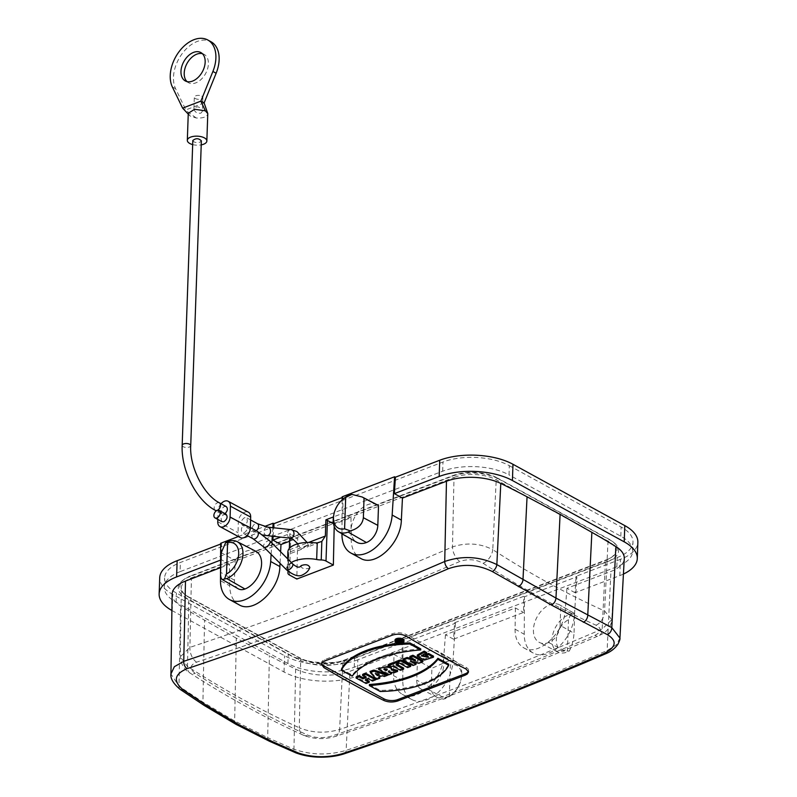 <?xml version="1.0" encoding="UTF-8"?>
<svg xmlns="http://www.w3.org/2000/svg" width="797" height="797" viewBox="0 0 797 797"><rect width="100%" height="100%" fill="white"/><g stroke="black" fill="none" stroke-linecap="round" stroke-linejoin="round"><path stroke-width="0.6" stroke-dasharray="3.98 2.99" d="M244.569 517.642C241.202 520.102 240.485 522.623 242.418 525.203C246.95 524.436 248.315 521.935 246.502 517.691L244.569 517.642M244.121 532.844C247.488 530.384 248.206 527.863 246.273 525.283C241.73 526.05 240.375 528.55 242.188 532.804L244.121 532.844M306.785 545.706L308.718 545.885L307.642 546.971C303.876 547.639 301.635 548.436 300.907 549.372L306.785 545.706M288.115 571.3A12.214 5.639 -178 0 0 287.856 570.513A21.987 10.152 2 0 1 287.328 568.102A21.987 10.152 2 0 1 291.323 562.533M309.854 567.454L308.569 568.47C303.508 569.138 301.027 568.191 301.127 565.641M313.968 542.757L287.936 552.719L288.653 554.124L287.996 571.2M287.856 570.513L288.444 553.875L289.331 548.446M620.405 559.345L576.072 576.301L575.026 592.729L619.837 575.583L620.405 559.345A51.915 23.97 -178 0 0 637.859 542.269M523.639 596.355L454.599 622.766L453.553 639.194L523.549 612.415L523.639 596.355L524.446 596.804L524.247 634.233A33.594 21.967 -61.3 0 0 533.223 653.042A33.594 21.967 -61.3 0 0 559.125 646.447A33.594 21.967 -61.3 0 0 574.448 615.025L576.879 576.749L524.446 596.804M220.679 544.042L221.496 543.733L221.407 559.793L220.59 560.102M289.69 538.085L289.849 533.611L280.664 537.118M342.152 497.577L342.969 497.258L342.879 513.318L333.455 516.924M273.122 536.311L273.67 527.773M342.142 499.938L341.953 533.721M342.969 497.258L342.152 496.82M334.202 526.309L334.252 524.167L350.979 517.761L342.879 513.318M350.979 517.761L351.148 539.29C351.387 548.416 354.476 554.742 360.423 558.259M377.17 504.78A21.35 13.967 -61.3 0 0 354.844 516.884A21.35 13.967 -61.3 0 0 356.638 542.219M333.515 516.516A20.871 13.649 118.7 0 1 343.069 499.111M334.252 524.167L333.505 523.759M575.026 592.729L566.926 588.286L610.94 571.449A39.701 18.331 -178 0 0 624.27 558.558M623.423 574.059A51.915 23.97 2 0 1 619.837 575.583M289.58 541.253L297.719 538.144L296.823 579.04M280.614 551.793L280.036 563.32M238.951 604.724C233.003 601.207 229.915 594.881 229.675 585.755L220.48 580.714M220.55 567.663L229.506 564.236L229.675 585.755M453.553 639.194L445.453 634.751L515.45 607.972L523.549 612.415M171.903 610.492A51.915 23.97 -178 0 0 172.212 610.671L284.021 671.991A51.915 23.97 2 0 0 357.265 676.025L402.077 658.88L402.166 642.83L402.983 643.269L402.774 680.698A33.594 21.967 -61.3 0 0 411.76 699.507A33.594 21.967 -61.3 0 0 437.663 692.912A33.594 21.967 -61.3 0 0 452.975 661.49L443.78 656.449C442.793 679.522 416.592 703.412 402.266 694.307C396.478 690.869 393.579 684.653 393.579 675.657L393.977 654.437L402.077 658.88M236.231 724.473L234.647 720.986L236.33 638.188L269.376 655.712A842.808 389.165 -178 0 0 295.647 669.072A39.701 18.331 -178 0 0 349.963 671.283L393.977 654.437M236.33 638.188L204.56 620.166A842.808 389.165 2 0 1 180.56 605.939A39.701 18.331 2 0 1 172.142 594.293M229.506 564.236L221.407 559.793M357.265 676.025L357.833 659.786L402.166 642.83M515.45 607.972L515.051 629.192C515.051 638.178 517.94 644.394 523.739 647.831C538.065 656.947 564.266 633.057 565.252 609.984L574.448 615.025M566.926 588.286L565.252 609.984M445.453 634.751L443.78 656.449M289.47 575.006L290.885 534.398L297.719 538.144M290.885 534.398A6.107 2.819 2 0 1 289.849 533.611M483.112 563.28C520.58 587.519 558.239 608.171 596.066 625.227C602.024 628.514 601.596 631.911 594.781 635.418C506.802 673.286 419.023 706.869 331.452 736.149C323.323 738.361 315.582 738.092 308.22 735.342C270.492 718.246 232.844 697.594 195.265 673.385C189.347 668.862 189.786 665.126 196.58 662.177C284.27 632.957 372.04 599.384 459.909 561.447C468.058 558.677 475.789 559.285 483.112 563.28A12.214 7.581 -57.1 0 0 492.775 549.651C480.013 543.215 466.594 542.299 452.487 546.931C364.867 584.759 277.346 618.243 189.915 647.373L180.311 656.818L187.494 666.441A12.214 7.562 -57.2 0 0 190.015 673.027L190.015 673.027A12.214 7.562 -57.2 0 0 195.265 673.385M287.936 552.719A21.987 10.152 2 0 1 287.896 551.863M365.066 676.922L366.251 676.464L362.615 674.481M375.666 678.755L372.568 679.941L368.652 677.789L365.295 679.074L366.441 679.702M369.22 681.226L366.122 682.411L356.159 676.942M387.083 674.093L384.453 675.398L382.261 674.72L378.784 676.055L379.531 676.832M379.84 677.151L376.782 678.327L370.356 671.512M398.48 662.945L396.059 663.881L397.205 664.509M403.661 668.045L400.562 669.231L392.951 665.067L390.53 665.993L388.169 664.698M410.734 665.336L407.646 666.521L397.683 661.062M426.684 652.504L421.464 654.865L421.653 655.423M427.401 656.778L428.517 656.29L425.498 654.636M433.498 656.15L424.472 658.989L417.309 655.024M420.736 648.868A93.199 43.038 -178 0 0 352.244 675.069L341.445 669.151M399.925 643.438A78.056 36.044 2 0 1 400.961 643.358M394.993 640.111A4.513 2.082 -178 0 0 399.427 642.352A4.513 2.082 -178 0 0 404.009 640.429M321.619 663.532A9.773 4.513 2 0 1 321.52 662.815A9.773 4.513 2 0 1 324.807 659.597L392.393 633.745A9.773 4.513 2 0 1 406.181 634.512L466.135 667.388A9.773 4.513 2 0 1 468.596 670.526A9.773 4.513 2 0 1 468.437 671.263M378.625 668.354L388.587 673.814L391.686 672.628M391.506 668.882L391.516 668.364M390.63 667.019L389.016 666.262M390.371 671.911L388.368 670.815L389.115 670.526L394.136 671.692L397.564 670.377M403.113 658.989L413.065 664.449L416.044 663.313M409.947 656.369L415.566 659.448L412.069 658.631M413.882 662.128L410.425 660.225L418.923 662.207L422.888 660.693M369.409 684.493L380.209 690.411A78.056 36.044 -178 0 0 448.711 664.21M509.333 465.677L621.142 527.006A47.023 21.718 2 0 1 632.977 542.099A47.023 21.718 2 0 1 617.167 557.561L354.595 658.013A47.023 21.718 -178 0 1 288.235 654.347L176.426 593.028A47.023 21.718 2 0 1 164.59 577.935A47.023 21.718 2 0 1 180.401 562.473L442.973 462.021A47.023 21.718 2 0 1 509.333 465.677L509.014 474.882A47.023 21.718 -178 0 0 442.654 471.226L180.082 571.668L180.401 562.473M180.082 571.668A47.023 21.718 2 0 0 164.272 587.14A47.023 21.718 2 0 0 176.107 602.233L287.916 663.552A47.023 21.718 2 0 0 354.267 667.209L616.848 566.767A47.023 21.718 2 0 0 632.649 551.295A47.023 21.718 2 0 0 620.813 536.212L509.014 474.882M357.833 659.786A51.915 23.97 2 0 1 284.579 655.752L172.78 594.423A51.915 23.97 2 0 1 159.709 577.765M454.599 622.766L455.416 623.214L402.983 643.269M221.496 543.733L220.689 543.285M238.343 536.53L264.465 526.538M576.072 576.301L576.879 576.749M619.927 638.098L616.39 644.783L607.115 650.551C519.923 688.05 432.93 721.325 346.137 750.385C328.374 755.496 310.979 755.108 293.954 749.23L267.692 737.683L269.376 655.712M269.525 741.3A6.107 4.045 -64.4 0 1 267.692 737.683L234.647 720.986L202.916 702.147L178.986 686.167L170.937 673.963M498.504 478.897L610.313 540.227A32.976 15.233 2 0 1 614.069 542.717A32.976 15.233 2 0 1 607.533 561.656L344.952 662.108A32.976 15.233 2 0 1 298.417 659.537L186.608 598.218A32.976 15.233 2 0 1 183.41 579.877A32.976 15.233 2 0 1 189.397 576.779L451.969 476.337A32.976 15.233 2 0 1 498.504 478.897L497.408 477.981A31.452 14.525 -178 0 0 453.035 475.54L190.453 575.982L191.419 577.895L454.001 477.443L452.487 546.931A12.214 7.083 -113.4 0 0 459.909 561.447M196.58 662.177A12.214 7.542 -108.4 0 1 189.915 647.373L191.419 577.895A29.927 13.818 -178 0 0 181.357 587.857A29.927 13.818 -178 0 0 185.482 595.08A29.927 13.818 -178 0 0 188.899 597.342L300.698 658.661A29.927 13.818 -178 0 0 342.929 660.992L605.501 560.55A29.927 13.818 -178 0 0 610.94 557.741A29.927 13.818 -178 0 0 615.553 550.827A29.927 13.818 -178 0 0 608.031 541.103L496.222 479.774A29.927 13.818 -178 0 0 454.001 477.443L453.035 475.54L451.969 476.337M615.553 550.827L611.797 619.687L604.584 610.98C567.135 594.094 529.866 573.661 492.775 549.651L496.222 479.774L497.408 477.981L609.217 539.31A31.452 14.525 2 0 1 612.803 541.691A31.452 14.525 2 0 1 612.275 556.794A31.452 14.525 2 0 1 606.567 559.743L605.501 560.55L602.193 629.042L611.797 619.697L611.199 623.174C609.476 628.106 606.358 631.782 601.825 634.193L598.926 635.627A12.214 7.073 -113.3 0 1 594.781 635.418M607.533 561.656L606.567 559.743L343.985 660.195A31.452 14.525 2 0 1 299.602 657.744L300.698 658.661L299.293 727.761C312.095 732.981 325.535 733.549 339.622 729.484A12.214 7.552 -108.5 0 1 335.398 736.438L335.398 736.438A12.214 7.552 -108.5 0 1 331.452 736.149M385.18 669.062L383.935 668.374L383.895 669.46M383.935 668.374L387.332 668.743L386.814 669.271M391.327 669.928L391.357 668.852M388.547 674.9L388.587 673.814M388.338 671.891L388.368 670.815M389.075 671.612L389.115 670.526M394.097 672.768L394.136 671.692M413.025 665.525L413.065 664.449M410.385 661.311L410.425 660.225M418.883 663.293L418.923 662.207M415.526 660.534L415.566 659.448M380.169 691.497L380.209 690.411M402.316 640.908A3.068 1.415 -178 0 0 402.565 640.38A3.068 1.415 -178 0 0 401.798 639.393A3.068 1.415 -178 0 0 398.43 638.905A3.068 1.415 -178 0 0 396.428 640.16A3.068 1.415 -178 0 0 396.637 640.708M396.896 640.947A3.068 1.415 -178 0 0 402.196 641.027M401.25 640.25L402.206 640.499L399.686 640.728L400.473 641.157L399.646 641.475L396.926 639.981C398.759 639.074 400.014 639.114 400.702 640.101L400.761 640.121M352.204 676.155L352.244 675.069M428.477 657.376L428.517 656.29M407.606 667.607L407.646 666.521M396.019 664.957L396.059 663.881M400.522 670.317L400.562 669.231M392.921 666.143L392.951 665.067M390.49 667.069L390.53 665.993M379.262 674.929L379.302 673.844L375.357 672.548L377.071 674.212M375.317 673.634L375.357 672.548M384.413 676.474L384.453 675.398M382.221 675.806L382.261 674.72M378.744 677.131L378.784 676.055M376.742 679.413L376.782 678.327M377.758 674.431L379.302 673.844M366.212 677.55L366.251 676.464M372.538 681.017L372.568 679.941M368.613 678.875L368.652 677.789M365.255 680.15L365.295 679.074M366.082 683.487L366.122 682.411M399.068 640.868L398.38 640.011L398.341 641.097M400.453 641.655L400.473 641.157M399.616 642.561L399.646 641.475M396.906 640.489L396.926 639.981M401.299 641.914L401.339 640.828M400.233 641.595L400.273 640.509M399.646 641.814L399.686 640.728M398.38 640.011C399.666 639.742 399.905 639.871 399.088 640.399C399.905 639.871 399.666 639.742 398.38 640.011M298.417 659.537L299.602 657.744L187.803 596.425L186.608 598.218M189.397 576.779L190.453 575.982A31.452 14.525 -178 0 0 184.745 578.931A31.452 14.525 -178 0 0 184.217 594.044A31.452 14.525 -178 0 0 187.803 596.425L188.899 597.342L187.494 666.441C224.684 690.401 261.954 710.844 299.293 727.761A12.214 8.378 -65.6 0 0 303.398 735.203L303.398 735.203A12.214 8.378 -65.6 0 0 308.22 735.342M180.232 689.425A6.107 4.005 125.7 0 1 178.986 686.167L180.56 605.939M295.647 669.072L293.954 749.23A6.107 3.945 -68.1 0 0 295.946 752.906M344.952 662.108L343.985 660.195L342.929 660.992L339.622 729.484C426.933 700.284 514.463 666.81 602.193 629.042A12.214 7.073 -113.3 0 1 598.926 635.627C510.887 673.525 423.048 707.128 335.398 736.438C324.319 739.666 313.649 739.257 303.398 735.203C265.481 718.017 227.683 697.295 190.015 673.027C184.147 669.629 180.909 664.23 180.311 656.818L181.357 587.857M596.066 625.227A12.214 8.359 -65.7 0 0 604.584 610.98L608.031 541.103L609.217 539.31L610.313 540.227M272.833 527.684L272.285 536.222M271.857 542.996L271.129 554.383M221.247 552.729L235.155 560.47L234.467 580.216A14.635 9.574 -61.3 0 0 238.243 588.794M235.155 560.47A21.35 13.967 118.7 0 1 255.698 551.245M560.112 625.356A14.635 9.574 118.7 0 1 548.715 642.521A21.35 13.967 118.7 0 1 539.3 642.412A21.35 13.967 118.7 0 1 537.138 616.878A21.35 13.967 118.7 0 1 559.833 604.973A21.35 13.967 118.7 0 1 560.809 605.62L560.112 625.356L574.019 633.246L574.697 613.65L560.809 605.62M568.49 619.677L567.394 651.019A17.823 11.656 118.7 0 1 556.306 639.792A17.823 11.656 118.7 0 1 568.49 619.677L570.642 614.417A20.871 13.649 -61.3 0 0 553.497 631.971A20.871 13.649 -61.3 0 0 557.79 652.006A20.871 13.649 -61.3 0 0 566.996 652.115L569.297 651.019C572.027 645.859 573.601 639.931 574.019 633.246M574.697 613.65L570.642 614.417M569.297 651.019L567.394 651.019M455.416 623.214L452.975 661.49M417.449 660.464A21.35 13.967 118.7 0 1 438.36 651.438A21.35 13.967 118.7 0 1 442.763 670.526A21.35 13.967 118.7 0 1 427.252 688.987A14.635 9.574 118.7 0 1 420.786 688.917A14.635 9.574 118.7 0 1 416.761 680.2L417.449 660.464L431.904 668.275L431.217 687.871C431.207 692.025 433.229 695.233 437.294 697.475L443.391 699.188L445.533 698.58A20.871 13.649 -61.3 0 0 451.929 694.556A20.871 13.649 -61.3 0 0 461.473 677.141A20.871 13.649 -61.3 0 0 456.392 661.879A20.871 13.649 -61.3 0 0 444.457 662.686L431.904 668.275M449.309 696.189L450.405 664.847A17.823 11.656 118.7 0 1 461.234 678.665A17.823 11.656 118.7 0 1 453.075 693.529A17.823 11.656 118.7 0 1 449.309 696.189L443.391 699.188M444.457 662.686L450.405 664.847M221.038 503.724A8.249 5.42 -61.7 0 0 218.089 510.897L238.353 521.816A8.249 5.42 -61.7 0 1 241.979 513.935A8.249 5.42 -61.7 0 1 248.435 512.202M217.84 519.445L218.089 510.897M226.019 514.175C221.476 514.942 220.121 517.442 221.935 521.686M226.238 506.573L224.316 506.533C220.948 508.994 220.231 511.515 222.164 514.085L225.013 513.627M240.276 537.577A8.249 5.42 118.3 0 1 238.024 532.675L238.353 521.816M192.814 140.531C193.721 142.394 196.092 142.962 199.927 142.235L201.362 140.83M188.271 113.264L189.975 115.934L196.231 117.996C203.384 118.335 207.23 116.86 207.778 113.572L207.489 112.746M204.122 102.923L185.85 109.906L175.609 88.736A30.535 19.975 118.7 0 1 182.383 53.359A30.535 19.975 118.7 0 1 210.996 41.743M196.231 117.996L182.613 108.133M200.944 113.134L202.398 111.281C199.888 106.429 197.058 105.602 193.93 108.79C194.707 112.128 197.048 113.572 200.944 113.134M192.675 144.586A9.773 4.513 -178 0 0 201.223 144.885M187.026 81.603A16.189 10.58 -61.3 0 0 188.52 82.709A16.189 10.58 -61.3 0 0 195.803 82.868A16.189 10.58 -61.3 0 0 207.599 68.761A16.189 10.58 -61.3 0 0 204.092 54.326A16.189 10.58 -61.3 0 0 202.348 53.658M189.975 115.934L188.241 114.101M201.8 96.138A4.274 1.973 2 0 1 202.876 97.513A4.274 1.973 2 0 1 201.442 98.918A4.274 1.973 2 0 1 196.819 99.107A4.274 1.973 2 0 1 194.329 97.214A4.274 1.973 2 0 1 197.118 95.471A4.274 1.973 2 0 1 201.8 96.138M256.196 530.732A4.274 2.799 118.7 0 1 253.356 531.201A4.274 2.799 118.7 0 1 252.43 527.385A4.274 2.799 118.7 0 1 255.538 523.659A4.274 2.799 118.7 0 1 257.461 523.699M257.202 531.28A4.274 2.799 -61.3 0 0 252.699 533.681A4.274 2.799 -61.3 0 0 253.087 538.782M266.816 535.634A4.274 3.278 96.1 0 1 263.986 531.828A4.274 3.278 96.1 0 1 266.507 527.295A4.274 3.278 96.1 0 1 267.722 527.136M290.247 538.144A4.274 3.278 96.1 0 1 287.418 534.339A4.274 3.278 96.1 0 1 289.939 529.816A4.274 3.278 96.1 0 1 291.154 529.646M289.281 549.85L308.618 542.448M341.953 534.249L351.148 539.29M605.511 653.839A6.107 3.537 -113.3 0 0 607.115 650.551L610.94 571.449M344.065 753.852A6.107 3.776 -108.5 0 0 346.137 750.385L349.963 671.283M288.056 571.25L288.653 554.124M620.813 536.212L621.142 527.006M616.848 566.767L617.167 557.561M354.267 667.209L354.595 658.013M287.916 663.552L288.235 654.347M176.107 602.233L176.426 593.028M442.654 471.226L442.973 462.021M172.212 610.671L172.78 594.423M284.021 671.991L284.579 655.752M204.311 705.524A6.107 3.945 121.9 0 1 202.916 702.147L204.56 620.166M406.181 634.512L406.121 636.155M466.135 667.388L466.076 669.042M392.393 633.745L392.343 635.149M324.807 659.597L324.758 661.002M234.467 580.216L220.56 572.326M515.051 629.192L524.247 634.233M548.715 642.521L566.996 652.115M402.774 680.698L393.579 675.657M427.252 688.987L445.533 698.58M431.217 687.871L416.761 680.2M269.864 540.994A4.274 2.042 -44.9 0 0 265.391 542.568A4.274 2.042 -44.9 0 0 263.797 547.031M292.579 563.798A4.274 2.042 -44.9 0 0 288.115 565.362A4.274 2.042 -44.9 0 0 286.522 569.825M217.77 521.746L238.024 532.675M182.174 445.334A4.274 1.973 -178 0 0 184.665 447.227A4.274 1.973 -178 0 0 189.278 447.037A4.274 1.973 -178 0 0 190.722 445.633M215.28 510.319A4.274 2.799 118.7 0 1 214.363 506.503A4.274 2.799 118.7 0 1 217.471 502.777A4.274 2.799 118.7 0 1 219.394 502.817M172.361 86.963L175.609 88.736M250.597 519.933L246.502 517.681M262.92 534.966L253.356 531.201L242.418 525.203M250.368 527.534L246.273 525.283M247.09 535.484L242.188 532.804M307.094 542.478L308.718 545.885M297.839 543.793L300.907 549.372M320.035 542.239L307.652 546.971M301.376 549.372L288.773 554.194L288.155 571.857M632.649 551.295L632.977 542.099M164.272 587.14L164.59 577.935M321.47 664.349L321.52 662.815M468.536 672.06L468.596 670.526M387.292 669.819L387.332 668.743M402.535 641.455L402.565 640.38M396.388 641.246L396.428 640.16M421.464 654.865L421.434 655.951M399.695 641.127L399.735 640.051M287.328 568.102L287.647 558.846M612.803 541.691L614.069 542.717M610.94 557.741L612.275 556.794M184.745 578.931L183.41 579.877M185.482 595.08L184.217 594.044M533.223 653.042L523.739 647.831M574.268 613.331L559.833 604.973M557.79 652.006L539.3 642.412M411.76 699.507L402.266 694.307M437.294 697.475L420.786 688.917M456.392 661.879L438.36 651.438M461.234 678.665L461.473 677.141M453.075 693.529L451.929 694.556M222.164 514.085L216.286 510.867M185.283 80.925L188.52 82.709M200.854 52.552L204.092 54.326M202.876 97.513L202.398 111.281M193.93 108.79L194.329 97.214"/><path stroke-width="1.2" d="M288.115 571.3A12.214 5.639 -178 0 1 288.155 571.857A12.214 5.639 -178 0 1 288.006 572.644A6.107 2.819 2 0 0 287.936 573.043A6.107 2.819 2 0 0 289.47 575.006L296.823 579.04L333.355 565.063L334.202 526.309M291.323 562.533A21.987 10.152 2 0 1 316.658 559.504A12.214 5.639 -178 0 0 321.211 559.952A6.107 2.819 2 0 1 326.003 561.028L333.355 565.063M292.579 563.798C296.863 567.524 299.712 568.141 301.127 565.641C305.63 564.007 308.539 564.605 309.854 567.454C308.818 570.542 306.427 572.993 302.691 574.826C298.955 577.088 293.565 575.424 286.522 569.825A4.274 2.042 -44.9 0 0 288.544 569.925A4.274 2.042 -44.9 0 0 292.081 566.936A4.274 2.042 -44.9 0 0 292.579 563.798L269.854 540.994L257.202 531.28L250.368 527.534M308.618 542.448L325.345 536.052L321.849 541.422L317.236 542.867L313.968 542.757A21.987 10.152 2 0 0 287.896 551.863L287.647 558.846M220.679 544.042L177.163 560.689A51.915 23.97 2 0 0 159.709 577.765L159.141 594.004A51.915 23.97 -178 0 0 171.903 610.492M220.59 560.102L176.595 576.928A51.915 23.97 -178 0 0 159.141 594.004M289.331 548.446L289.69 538.085M325.345 536.052L325.913 519.813L333.455 516.924M342.152 497.577L273.929 523.669L273.122 523.231L272.833 527.684M280.664 537.118L272.883 540.097L273.122 536.311M273.67 527.773L273.929 523.669M394.585 476.765L392.154 515.041L401.349 520.082L402.455 498.075L394.356 493.632L395.402 477.204L394.585 476.765L342.152 496.82L342.142 499.938M341.953 533.721L341.953 534.249A33.594 21.967 118.7 0 0 350.929 553.058L360.423 558.259C375.138 567.584 400.971 543.494 401.349 520.082M392.154 515.041A33.594 21.967 118.7 0 1 376.832 546.463A33.594 21.967 118.7 0 1 350.929 553.058M338.605 531.788L356.638 542.219A21.35 13.967 -61.3 0 0 366.421 542.538A14.635 9.574 -61.3 0 0 377.818 525.372L378.515 505.637A21.35 13.967 -61.3 0 0 377.17 504.78L362.177 496.999L364.05 498.105L363.362 517.701C362.565 524.187 358.222 528.6 350.341 530.922L348.179 532.087A20.871 13.649 118.7 0 1 338.605 531.788A20.871 13.649 118.7 0 1 333.515 516.516L333.764 514.992A17.823 11.656 -61.3 0 0 344.593 528.809L345.689 497.467A17.823 11.656 -61.3 0 0 341.923 500.137A17.823 11.656 -61.3 0 0 333.764 514.992M378.515 505.637L364.05 498.105M341.923 500.137L343.069 499.111A20.871 13.649 118.7 0 1 351.816 494.389L362.177 496.999M344.593 528.809L350.341 530.922M351.816 494.389L345.689 497.467M333.505 523.759L327.418 520.421A6.107 2.819 -178 0 0 325.913 519.813M394.356 493.632L439.167 476.486A51.915 23.97 2 0 1 512.421 480.521L624.22 541.85A51.915 23.97 2 0 1 637.291 558.508A51.915 23.97 2 0 1 623.423 574.059M402.455 498.075L446.469 481.239A39.701 18.331 2 0 1 500.785 483.44A842.808 389.165 2 0 1 527.056 496.8L560.102 514.334L591.872 532.346A842.808 389.165 -178 0 1 615.882 546.573A39.701 18.331 -178 0 1 624.27 558.558L619.927 638.088L611.807 627.628A6.107 4.393 117.4 0 1 607.324 634.611L551.434 605.043L492.287 571.519C478.041 564.445 463.406 563.509 448.392 568.709C361.18 606.318 274.068 639.642 187.046 668.693C174.264 674.123 172.959 681.156 183.101 689.794L206.981 705.743L238.811 724.642L271.946 741.379L298.138 752.886C312.474 757.668 327.129 757.957 342.102 753.743C429.015 724.632 516.137 691.308 603.459 653.759C616.27 647.343 617.555 640.957 607.324 634.611M280.614 551.793L280.982 544.54L289.58 541.253M280.036 563.32L279.877 566.547C279.498 589.959 253.675 614.049 238.951 604.724L229.466 599.523A33.594 21.967 118.7 0 1 220.48 580.714L220.689 543.285L238.343 536.53M187.046 668.693A6.107 3.766 -108.5 0 1 183.748 661.321L174.354 666.72L170.937 673.953L172.142 594.293A39.701 18.331 2 0 1 185.492 581.073L220.55 567.663M637.291 558.508L637.859 542.269A51.915 23.97 -178 0 0 624.788 525.602L512.979 464.282A51.915 23.97 -178 0 0 439.735 460.248L395.402 477.204M280.982 544.54L272.883 540.097M356.12 678.028L359.218 676.842L362.854 678.835L366.212 677.55L362.575 675.557L365.674 674.372L375.636 679.831L372.538 681.017L368.613 678.875L365.255 680.15L369.18 682.302L366.082 683.487L356.12 678.028L356.159 676.942L359.258 675.756L362.894 677.749L365.066 676.922M362.575 675.557L362.615 674.481L365.713 673.296L375.666 678.755L375.636 679.831M366.441 679.702L369.22 681.226L369.18 682.302M370.316 672.598L373.982 671.194L387.472 675.308L384.413 676.474L382.221 675.806L378.744 677.131L379.81 678.237L376.742 679.413L370.316 672.598L370.356 671.512L374.022 670.108L387.083 674.093M379.531 676.832L379.81 678.237M403.621 669.131L400.522 670.317L392.921 666.143L390.49 667.069L388.139 665.784L388.169 664.698L396.119 661.659L398.48 662.945L398.44 664.031L396.019 664.957L403.621 669.131L403.661 668.045L397.205 664.509M397.683 661.062L400.781 659.876L410.734 665.336L410.694 666.422L407.606 667.607L397.653 662.148L397.683 661.062M424.173 651.129L426.684 652.504L426.644 653.59L421.434 655.951L428.477 657.376L425.459 655.722L425.498 654.636L428.587 653.45L433.498 656.15L433.458 657.226L424.432 660.075L417.269 656.11L424.134 652.215L424.173 651.129L417.309 655.024L417.269 656.11M421.653 655.423L427.401 656.778M341.405 670.237A78.056 36.044 2 0 1 409.907 644.026L420.696 649.953A93.199 43.038 -178 0 0 352.204 676.155L341.405 670.237L341.445 669.151A78.056 36.044 2 0 1 399.925 643.438M400.961 643.358A78.056 36.044 2 0 1 409.937 642.95L420.736 648.868L420.696 649.953M403.969 641.505L404.009 640.429A4.513 2.082 -178 0 0 402.874 638.975A4.513 2.082 -178 0 0 397.932 638.267A4.513 2.082 -178 0 0 394.993 640.111L394.953 641.196A4.513 2.082 -178 0 0 399.387 643.428A4.513 2.082 -178 0 0 403.969 641.505A4.513 2.082 -178 0 0 402.834 640.061A4.513 2.082 -178 0 0 397.892 639.353A4.513 2.082 -178 0 0 394.953 641.196M468.437 671.263A9.773 4.513 2 0 1 465.309 673.744L397.723 699.597A9.773 4.513 2 0 1 383.935 698.839L323.981 665.953A9.773 4.513 2 0 1 321.619 663.532M391.327 669.928C392.503 666.063 381.384 666.76 378.595 669.43L388.547 674.9L391.646 673.714L388.338 671.891L394.097 672.768L397.524 671.463L391.327 669.928L391.516 668.364L390.63 667.019M389.016 666.262L378.625 668.354L378.595 669.43M397.524 671.463L397.564 670.377L391.506 668.882M391.646 673.714L391.686 672.628L390.371 671.911M412.069 658.631L407.068 657.465L403.113 658.989L403.073 660.065L413.025 665.525L416.004 664.389L416.044 663.313L413.882 662.128M416.004 664.389L410.385 661.311L418.883 663.293L422.848 661.779L422.888 660.693L412.926 655.234L409.947 656.369L409.917 657.455L415.526 660.534L407.038 658.551L407.068 657.465M448.711 664.21L437.912 658.282A93.199 43.038 2 0 1 369.409 684.493L369.37 685.569L380.169 691.497A78.056 36.044 -178 0 0 448.671 665.296L448.711 664.21M466.076 669.042A1221.114 731.756 -110.9 0 1 406.121 636.155C401.768 633.964 397.175 633.635 392.343 635.149L324.758 661.002L322.705 662.118L321.47 664.26L323.921 667.607A1221.114 731.756 69.1 0 0 383.875 700.483C388.249 702.287 392.841 702.456 397.673 700.991L465.259 675.139L467.311 674.003L468.546 671.981L466.076 669.042M264.465 526.538L273.122 523.231M185.492 581.073L183.748 661.321C270.651 632.32 357.644 599.035 444.726 561.486C462.529 555.389 479.894 556.416 496.85 564.575L555.967 598.069L611.807 627.628L615.882 546.573M551.434 605.043C554.074 603.618 555.579 601.297 555.967 598.069L560.102 514.334M386.037 670.636L383.895 669.46L387.292 669.819L386.037 670.636L386.077 669.55L385.18 669.062M386.814 669.271L386.077 669.55M422.848 661.779L412.886 656.31L412.926 655.234M412.886 656.31L409.917 657.455M407.038 658.551L403.073 660.065M448.671 665.296L437.872 659.368L437.912 658.282M437.872 659.368A93.199 43.038 2 0 1 369.37 685.569M401.758 640.469A3.068 1.415 -178 0 0 398.39 639.991A3.068 1.415 -178 0 0 396.388 641.246A3.068 1.415 -178 0 0 399.407 642.771A3.068 1.415 -178 0 0 402.535 641.455A3.068 1.415 -178 0 0 401.758 640.469M409.907 644.026L409.937 642.95M424.134 652.215L426.644 653.59M425.459 655.722L428.547 654.536L428.587 653.45M428.547 654.536L433.458 657.226M397.653 662.148L400.742 660.962L400.781 659.876M400.742 660.962L410.694 666.422M388.139 665.784L396.079 662.735L396.119 661.659M396.079 662.735L398.44 664.031M377.389 675.647L379.262 674.929L375.317 673.634L377.389 675.647L377.758 674.431M373.982 671.194L374.022 670.108M387.472 675.308L387.511 674.322M359.218 676.842L359.258 675.756M362.854 678.835L362.894 677.749M365.674 674.372L365.713 673.296M398.341 641.097C399.626 640.828 399.865 640.947 399.048 641.485L398.341 641.097C399.626 640.828 399.865 640.947 399.048 641.485L399.068 640.868M400.433 642.243L399.616 642.561L396.886 641.067C398.719 640.16 399.974 640.2 400.662 641.187L402.176 641.575L399.646 641.814L400.433 642.243L400.453 641.655M396.886 641.067L396.906 640.489M400.771 639.911L400.662 641.187M402.176 641.575L402.196 640.788M492.287 571.519A6.107 3.557 -60.1 0 0 496.85 564.575L500.785 483.44M183.101 689.794A6.107 4.005 125.7 0 1 180.232 689.425M295.946 752.906A6.107 3.945 -68.1 0 0 298.138 752.886M238.811 724.642L236.291 724.503L269.555 741.31A6.107 4.045 -64.4 0 0 271.946 741.379M271.129 554.383L270.681 561.506A33.594 21.967 118.7 0 1 255.369 592.928A33.594 21.967 118.7 0 1 229.466 599.523M272.285 536.222L271.857 542.996M237.207 541.651L255.698 551.245A21.35 13.967 118.7 0 1 260.559 570.244A21.35 13.967 118.7 0 1 244.958 589.003L226.707 578.562L222.283 579.549C221.038 578.702 220.46 576.301 220.56 572.326L221.247 552.729L225.631 542.667A20.871 13.649 118.7 0 1 237.207 541.651A20.871 13.649 118.7 0 1 241.959 560.221A20.871 13.649 118.7 0 1 226.707 578.562M222.283 579.549L238.243 588.794A14.635 9.574 -61.3 0 0 244.958 589.003M227.603 542.647L226.507 573.989A17.823 11.656 -61.3 0 0 238.682 553.865A17.823 11.656 -61.3 0 0 227.603 542.647L225.631 542.667M224.425 579.09L226.507 573.989M221.038 503.724A8.249 5.42 -61.7 0 1 228.171 501.273A8.249 5.42 -61.7 0 1 230.423 506.175L230.094 517.034A8.249 5.42 118.3 0 1 226.468 524.914A8.249 5.42 118.3 0 1 220.022 526.648A8.249 5.42 118.3 0 1 217.77 521.746L217.84 519.445M215.021 517.901L221.935 521.686L223.857 521.736C227.225 519.275 227.942 516.755 226.019 514.175L219.135 510.399A4.274 2.799 -61.3 0 0 214.622 512.8A4.274 2.799 -61.3 0 0 215.021 517.901A4.274 2.799 -61.3 0 0 216.943 517.94A4.274 2.799 -61.3 0 0 220.062 514.214A4.274 2.799 -61.3 0 0 219.135 510.399M225.013 513.627C227.653 510.907 228.062 508.566 226.238 506.573L219.394 502.817A4.274 2.799 118.7 0 1 219.793 507.918A4.274 2.799 118.7 0 1 215.28 510.319C196.281 500.406 180.939 469.832 182.174 445.334A4.274 1.973 -178 0 1 186.518 443.511A4.274 1.973 -178 0 1 190.722 445.633C189.417 466.903 203.783 495.007 219.394 502.817M230.423 506.175L250.676 517.104A8.249 5.42 -61.7 0 0 248.435 512.202L228.171 501.273M250.676 517.104L250.358 527.963A8.249 5.42 118.3 0 1 246.731 535.843A8.249 5.42 118.3 0 1 240.276 537.577L220.022 526.648M190.722 445.633L201.362 140.83C198.662 138.15 195.813 138.05 192.814 140.531L182.174 445.334M201.223 144.885A9.773 4.513 -178 0 0 206.851 141.019L207.778 113.572L204.122 102.923L216.136 73.234A30.535 19.975 118.7 0 0 210.996 41.743L207.748 39.97A30.535 19.975 118.7 0 1 212.899 71.461L200.874 101.139L204.122 102.923M207.489 112.746L207.061 111.5M206.851 141.019A9.773 4.513 -178 0 0 204.401 137.881A9.773 4.513 -178 0 0 193.701 136.347A9.773 4.513 -178 0 0 187.325 140.332A9.773 4.513 -178 0 0 192.675 144.586M207.778 113.572L205.337 110.813L194.647 109.279L188.271 113.264L187.325 140.332M205.337 110.813L200.874 101.139L182.613 108.133L172.361 86.963A30.535 19.975 118.7 0 1 179.146 51.576A30.535 19.975 118.7 0 1 207.748 39.97M192.565 81.085A16.189 10.58 -61.3 0 0 204.361 66.988A16.189 10.58 -61.3 0 0 200.854 52.552A16.189 10.58 -61.3 0 0 183.788 61.648A16.189 10.58 -61.3 0 0 185.283 80.925A16.189 10.58 -61.3 0 0 192.565 81.085M202.348 53.658A16.189 10.58 -61.3 0 0 187.026 63.431A16.189 10.58 -61.3 0 0 187.026 81.603M188.241 114.101L182.613 108.133M250.597 519.933L257.461 523.699A4.274 2.799 118.7 0 1 258.527 526.937A4.274 2.799 118.7 0 1 256.196 530.732M286.522 569.825L263.797 547.031L253.087 538.782A4.274 2.799 -61.3 0 0 255.01 538.822A4.274 2.799 -61.3 0 0 258.128 535.096A4.274 2.799 -61.3 0 0 257.202 531.28M257.461 523.699L267.722 527.136A4.274 3.278 96.1 0 1 270.522 531.738A4.274 3.278 96.1 0 1 266.816 535.634L290.247 538.144L292.728 539.001L297.839 543.793M267.722 527.136L291.154 529.646A4.274 3.278 96.1 0 1 293.954 534.249A4.274 3.278 96.1 0 1 290.247 538.144M176.595 576.928L177.163 560.689M366.421 542.538L348.179 532.087M363.362 517.701L377.818 525.372M448.392 568.709A6.107 3.547 -113.3 0 1 444.726 561.486L446.469 481.239M439.167 476.486L439.735 460.248M288.006 572.644L288.056 571.25M512.421 480.521L512.979 464.282M624.22 541.85L624.788 525.602M583.324 622.268A6.107 4.164 117.1 0 0 587.758 615.244L591.872 532.346M518.359 586.632A6.107 3.816 -59.7 0 0 522.981 579.718L527.056 496.8M323.981 665.953L323.921 667.607M383.935 698.839L383.875 700.483M397.723 699.597L397.673 700.991M465.309 673.744L465.259 675.139M326.003 561.028L327.418 520.421M321.211 559.952L321.849 541.422M316.658 559.504L317.236 542.867M605.511 653.839A6.107 3.537 -113.3 0 1 603.459 653.759M619.927 638.098C620.245 638.915 619.528 641.047 617.785 644.494C614.666 648.748 610.562 651.866 605.481 653.849C518.14 691.407 430.988 724.742 344.035 753.862A6.107 3.776 -108.5 0 1 342.102 753.743M206.981 705.743A6.107 3.945 121.9 0 1 204.311 705.524L236.241 724.483M279.877 566.547L270.681 561.506M263.797 547.031A4.274 2.042 -44.9 0 0 265.819 547.121A4.274 2.042 -44.9 0 0 269.356 544.132A4.274 2.042 -44.9 0 0 269.864 540.994M230.094 517.034L250.358 527.963M212.899 71.461L216.136 73.234M253.087 538.782L247.09 535.484M291.154 529.646L296.843 531.499L307.094 542.478M262.92 534.966L266.816 535.634M287.936 573.043L287.996 571.2M170.937 673.953C170.309 678.596 173.407 683.746 180.242 689.435L204.331 705.534M344.035 753.862C336.832 756.204 328.663 757.299 319.507 757.15C315.303 757.1 306.038 756.652 295.986 752.916L269.555 741.31M216.286 510.867L215.29 510.319"/></g></svg>
